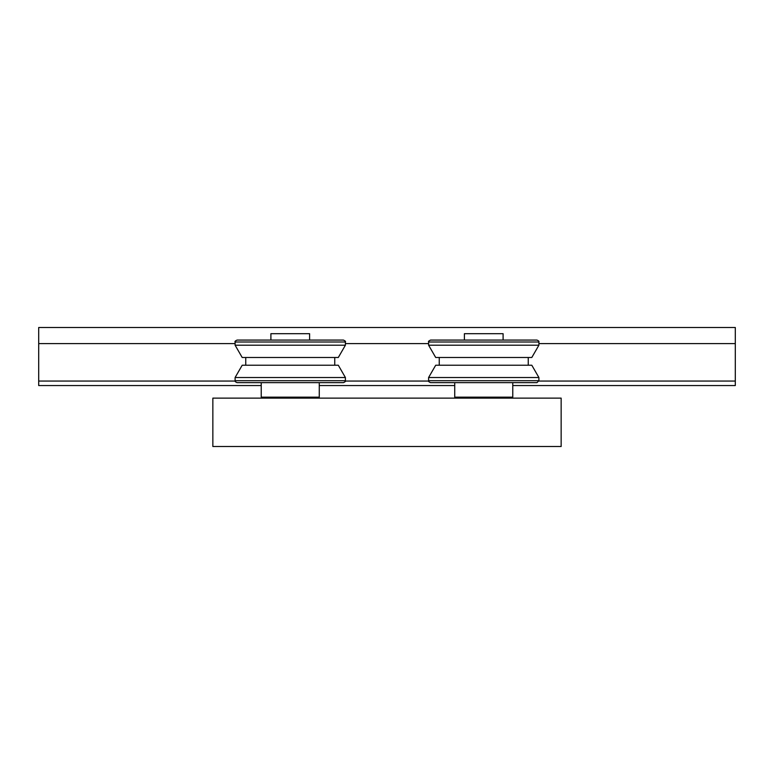 <?xml version="1.0" encoding="UTF-8"?>
<svg xmlns="http://www.w3.org/2000/svg" width="774" height="774" viewBox="0 0 774 774"><rect width="100%" height="100%" fill="white"/><g stroke="black" fill="none" stroke-linecap="round" stroke-linejoin="round"><path stroke-width="1.16" d="M503.1 333.691L464.4 333.691L503.1 333.691L503.1 340.076M512.775 382.646L512.775 397.159L511.808 398.126L512.775 397.159L454.725 397.159L454.725 382.646L430.538 382.646L536.962 382.646L538.898 380.711L428.603 380.711C428.109 381.185 428.757 381.824 430.538 382.646M435.694 357.491L531.806 357.491L538.898 345.204L428.603 345.204L435.694 357.491M428.603 377.519L435.694 365.231L531.806 365.231L538.898 377.519L428.603 377.519L428.603 380.711M538.898 342.011C539.255 341.392 538.607 340.744 536.962 340.076L430.538 340.076C428.757 340.899 428.109 341.537 428.603 342.011L538.898 342.011L538.898 345.204M309.6 333.691L270.9 333.691L309.6 333.691L309.6 340.076M318.308 398.126L319.275 397.159L261.225 397.159L261.225 382.646M242.194 357.491L338.306 357.491L345.398 345.204L235.103 345.204L242.194 357.491M235.103 377.519L242.194 365.231L338.306 365.231L345.398 377.519L235.103 377.519L235.103 380.711C234.609 381.185 235.257 381.824 237.037 382.646L343.463 382.646C345.243 381.824 345.891 381.185 345.398 380.711L235.103 380.711M345.398 342.011C345.891 341.537 345.243 340.899 343.463 340.076L237.037 340.076C235.257 340.899 234.609 341.537 235.103 342.011L345.398 342.011L345.398 345.204M212.85 398.126L561.15 398.126L561.15 446.501L212.85 446.501L212.85 398.126M235.132 381.06L38.7 381.06L38.7 385.549L261.225 385.549M319.275 385.549L454.725 385.549M512.775 385.549L735.3 385.549L735.3 381.06L538.868 381.06M345.368 381.06L428.632 381.06M538.898 343.598L735.3 343.598L735.3 327.499L38.7 327.499L38.7 343.598L235.103 343.598M345.398 343.598L428.603 343.598M38.7 381.06L38.7 343.598M735.3 343.598L735.3 381.06M455.692 398.126L454.725 397.159L455.692 398.126M439.245 357.491L439.245 365.231M538.898 377.519L538.898 380.711M428.603 342.011L428.603 345.204M528.255 357.491L528.255 365.231M464.4 333.691L464.4 340.076M319.275 397.159L319.275 382.646M262.192 398.126L261.225 397.159M245.745 357.491L245.745 365.231M345.398 377.519L345.398 380.711M235.103 342.011L235.103 345.204M334.755 357.491L334.755 365.231M270.9 333.691L270.9 340.076"/></g></svg>
